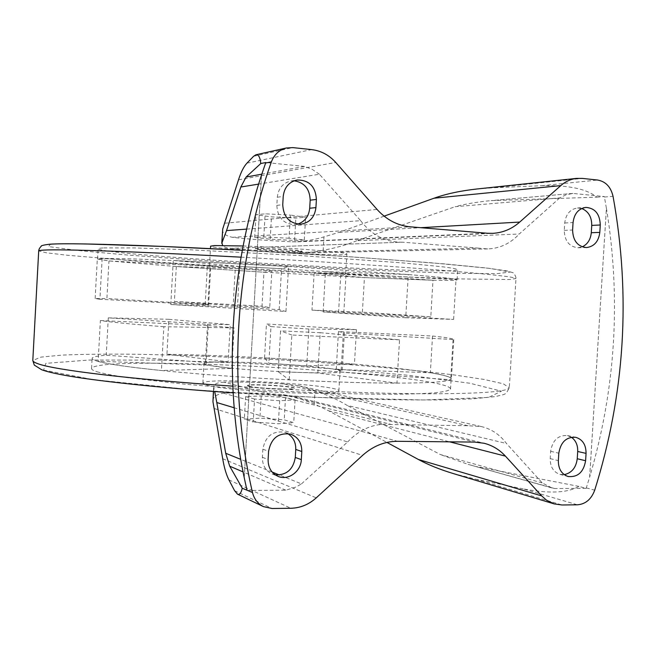 <?xml version="1.0" encoding="UTF-8"?>
<svg xmlns="http://www.w3.org/2000/svg" width="656" height="656" viewBox="0 0 656 656"><rect width="100%" height="100%" fill="white"/><g stroke="black" fill="none" stroke-linecap="round" stroke-linejoin="round"><path stroke-width="0.49" stroke-dasharray="3.28 2.46" d="M213.249 265.696C233.413 265.467 349.861 272.609 345.712 273.79C348.492 275.692 208.813 267.632 209.485 265.934L213.249 265.696M408.098 274.544L325.474 271.625L346.097 273.544L457.117 279.776C457.158 280.465 449.048 280.612 432.788 280.219L340.8 274.126L314.126 273.158L364.326 277.586L263.974 272.215L176.448 266.541L109.175 260.949L97.547 259.038L103.181 258.456C113.709 258.243 137.12 258.923 173.414 260.489L288.533 266.508L408.098 274.544C435.313 276.717 451.205 278.308 455.772 279.317L456.018 279.325C451.443 278.316 435.535 276.725 408.294 274.552L408.098 274.544M271.83 270.903L263.974 272.215L176.325 266.533L235.283 268.517L271.83 270.903L269.723 307.598L262.015 306.188L263.958 272.215M210.092 266.336L108.962 260.94L97.301 259.022L102.147 258.456L210.814 265.565L207.362 265.811L210.092 266.336L207.936 304.589L106.903 298.521L108.962 260.94M239.735 266.5L173.258 260.473L288.55 266.5L281.547 268.706L239.735 266.5L237.423 307.139L170.798 304.499L173.258 260.473M317.848 373.034L278.218 371.747L289.214 379.873C331.337 381.989 367.188 383.063 396.773 383.104C428.704 383.038 446.588 381.907 450.426 379.701L341.046 372.026L342.129 371.46C342.26 370.878 340.292 370.205 336.241 369.443L430.139 372.747C411.615 369.771 386.351 366.901 354.33 364.137L306.729 365.9L268.853 363.235L264.532 357.889C229.247 355.978 196.71 354.773 166.936 354.281L228.132 361.8L205.394 362.374L106.239 355.216C97.293 355.913 92.586 356.946 92.119 358.307C91.922 359.176 93.734 360.16 97.547 361.259L206.017 365.023L231.806 368.401L161.589 370.525C198.932 374.264 241.474 377.389 289.214 379.873L289.239 379.898C331.428 382.013 367.335 383.088 396.954 383.129L317.848 373.034L320.194 332.699L280.563 330.878L278.218 371.747M207.649 364.998C227.476 370.173 343.834 375.642 340.013 371.321C343.186 366.483 203.688 358.438 203.983 363.481L207.649 364.998M249.018 386.236C256.627 388.385 295.29 390.066 294.339 388.221C295.815 386.122 247.074 383.309 247.509 385.523L249.018 386.236M249.009 386.499C256.611 388.647 295.282 390.328 294.331 388.483C295.799 386.376 247.058 383.563 247.492 385.777L249.009 386.499M300.382 251.527L302.252 251.297C303.228 250.289 253.675 247.435 255.323 248.591C254.585 249.428 291.846 251.838 300.382 251.527M300.366 251.781L302.236 251.56C303.211 250.559 253.659 247.697 255.307 248.854C254.569 249.682 291.83 252.093 300.366 251.781M384.096 216.16L339.119 232.322L323.949 236.873C316.815 239.153 308.033 240.801 297.603 241.826L292.1 241.818C267.656 240.596 247.73 239.096 232.322 237.308C225.828 235.848 222.556 233.421 222.515 230.043M289.025 238.235L263.81 236.931L254.7 237.439L270.182 239.194L294.577 240.465L304.294 240.014L289.025 238.235L290.362 215.07L265.131 213.823L255.988 214.75L271.461 216.857L295.872 218.071L305.614 217.218L290.362 215.07M468.023 425.744L283.917 383.981C259.546 382.268 239.612 381.702 224.106 382.268L391.542 424.53L468.023 425.744L481.192 426.523C491.451 428.958 499.872 434.608 506.465 443.481L542.2 482.898L551.819 487.916L554.681 488.548L586.161 488.351L578.92 486.399C567.768 492.943 549.195 493.779 523.201 488.9L577.428 504.8M586.161 488.351L589.637 477.101L606.415 208.206C621.232 299.152 615.648 388.77 589.662 477.076L589.637 477.101M596.894 197.169L604.324 196.57L572.909 193.413L565.874 194.865L559.748 197.899L455.174 206.697C465.867 203.852 477.847 201.827 491.106 200.629L596.894 197.169C586.62 188.846 568.252 185.017 541.79 185.705L493.492 187.755L582.2 178.391M606.39 208.173L604.324 196.57M254.544 399.02L245.623 396.609L261.211 395.921L285.524 397.569L295.052 399.971L279.677 400.742L254.544 399.02L253.232 422.005L244.335 419.176L259.94 418.143L284.245 419.848L293.74 422.653L278.349 423.776L253.232 422.005M212.88 400.447C213.307 396.691 216.841 394.281 223.491 393.198C238.997 392.452 258.931 392.952 283.294 394.699L293.412 396.355L314.249 403.948L328.713 410.853L386.925 442.423M523.201 488.9L475.83 479.224L453.222 473.542M477.183 188.961L493.492 187.755M247.041 490.442L285.819 490.204L296.151 486.965L301.465 483.89L279.472 475.001M285.819 490.204L243.056 471.902M272.125 472.033L240.719 459.348M301.465 483.89L347.664 441.914L234.143 407.761M314.249 403.948L315.019 390.656C327.016 394.773 337.742 399.693 347.18 405.424L506.465 443.481M315.019 390.656L298.488 385.638L283.917 383.981M542.2 482.898L440.291 454.526L347.18 405.424M554.681 488.548L468.138 464.374L440.291 454.526M572.909 193.413L492.722 200.49M559.748 197.899L519.249 234.02L356.831 240.686L455.174 206.697M356.831 240.686C346.786 244.877 335.569 248.058 323.178 250.231L323.949 236.873M478.749 248.148L402.349 242.187L231.699 248.288C247.115 249.895 267.041 251.322 291.485 252.585L478.749 248.148L487.711 248.927C499.905 248.444 510.417 243.474 519.249 234.02M291.485 252.585L301.137 253.093C309.747 252.56 317.094 251.601 323.178 250.231M246.623 229.108L360.636 220.662L319.406 174.234L258.62 184.115M319.406 174.234L312.346 169.445L304.507 166.419L261.785 174.168M578.92 486.399L476.592 466.596M304.507 166.419L265.778 162.524M287.648 433.559L284.778 432.304C272.748 430.5 265.434 436.133 262.851 449.204L262.384 457.298C262.318 465.276 265.598 470.836 272.224 473.985L275.249 474.854M294.109 180.794L291.043 180.966C282.957 182.852 278.382 188.272 277.299 197.226L276.832 205.385C277.554 217.595 283.507 224.024 294.7 224.672L297.709 224.131M571.392 437.224L567.415 435.551C558.117 435.026 552.532 440.266 550.638 451.279L550.187 458.618C550.171 466.842 553.41 472.09 559.929 474.378L564.226 474.649M581.683 208.501L577.436 207.993C570.105 209.207 565.866 214.2 564.726 222.983L564.267 230.371C564.644 240.957 569.219 246.754 578.002 247.755L582.192 246.861M391.542 424.53C375.035 422.8 360.406 428.598 347.664 441.914M261.531 174.972L244.245 477.781M360.636 220.662C371.78 235.184 385.679 242.359 402.333 242.187L231.699 248.288C227.066 248.206 224.032 247.263 222.605 245.467M224.106 382.268C217.554 382.309 214.069 383.875 213.643 386.958L214.709 391.509M244.253 477.798L261.539 174.963M589.662 477.076L606.415 208.206M245.623 396.609L244.335 419.176M261.211 395.921L259.94 418.143M285.524 397.569L284.245 419.848M295.052 399.971L293.74 422.653M279.677 400.742L278.349 423.776M254.7 237.439L255.988 214.75M263.81 236.931L265.131 213.823M270.182 239.194L271.461 216.857M294.577 240.465L295.872 218.071M304.294 240.014L305.614 217.218M206.517 385.064C226.279 391.329 342.612 396.454 338.865 391.025C342.112 384.834 202.655 376.79 202.876 383.186L206.517 385.064M96.973 371.772C103.664 373.625 113.865 375.593 127.592 377.692L183.254 384.022C217.825 387.147 254.717 389.697 293.929 391.689C332.641 393.444 366.228 394.305 394.691 394.256C411.779 394.051 425.523 393.543 435.92 392.723C444.268 391.747 449.139 390.558 450.541 389.156C451.771 373.822 98.302 353.445 91.561 368.451C91.356 369.443 93.16 370.55 96.973 371.772M205.394 362.374L207.542 324.261L108.289 317.865L106.239 355.216M108.289 317.865L168.887 319.292L166.936 354.281M354.33 364.137C325.884 361.686 295.946 359.603 264.532 357.889C295.971 359.595 325.942 361.686 354.429 364.129L354.33 364.137M450.426 379.701L451.148 379.004C451.394 377.167 444.391 375.084 430.139 372.747L430.336 372.756C444.62 375.093 451.64 377.184 451.394 379.029L450.426 379.701M98.384 361.489C108.494 364.203 129.568 367.221 161.589 370.525L161.425 370.525C129.355 367.221 108.265 364.203 98.138 361.481L98.384 361.489M103.755 247.902L134.759 247.919L190.781 249.821L301.785 255.676L402.481 262.867L443.456 266.894C451.697 267.984 456.453 268.886 457.724 269.591C457.634 276.143 103.673 255.733 98.105 248.862C97.974 248.427 99.86 248.107 103.755 247.902M432.788 280.219L364.326 277.586L432.788 280.219M243.089 245.975C286.246 247.46 349.082 252.421 346.868 254.011C349.574 257.283 209.846 249.223 210.601 246.156M231.806 368.401L234.102 327.885L163.861 326.721L161.425 370.525M163.861 326.721C131.733 324.187 110.577 322.129 100.384 320.546L98.138 361.481M100.384 320.546L208.247 325.515L206.017 365.023M234.102 327.885L208.247 325.515M168.887 319.292L230.24 324.687L228.132 361.8M207.542 324.261L230.24 324.687M264.532 357.889L266.467 323.974L356.454 329.665L308.869 329.025L306.729 365.9M308.869 329.025L270.961 326.614L268.853 363.235M356.454 329.665L354.429 364.129M270.961 326.614L266.467 323.974M336.241 369.443L338.455 331.583L432.534 336.028C446.875 337.553 453.952 338.75 453.763 339.603L343.326 332.945L341.046 372.026M453.058 339.906L450.672 379.717M338.455 331.583L344.392 332.707L343.326 332.945M432.534 336.028L430.336 372.756M320.194 332.699L399.52 339.849L396.954 383.129M399.52 339.849L291.83 335.027L289.239 379.898M291.83 335.027L280.563 330.878M102.147 258.456L99.917 299.275L208.583 305.073L210.814 265.565M99.917 299.275L95.145 298.529L106.903 298.521M208.583 305.073L205.172 304.63L207.936 304.589M176.325 266.533L174.373 301.473L233.175 305.647L235.283 268.517M174.373 301.473L262.015 306.188M233.175 305.647L269.723 307.598M237.423 307.139L279.194 309.657L285.959 311.485L170.798 304.499M285.959 311.485L288.55 266.5M279.194 309.657L281.547 268.706M314.126 273.158L311.985 310.14L338.586 311.985L340.8 274.126M311.985 310.14L362.391 312.199L430.795 316.864L432.985 280.235M430.795 316.864L338.586 311.985M362.391 312.199L364.424 277.595M405.728 317.758L323.129 311.977L453.608 319.406L405.728 317.758L408.294 274.552M323.129 311.977L325.474 271.625M343.801 312.773L346.097 273.544M453.608 319.406L456.018 279.325M232.322 237.308L410.287 226.812M292.1 241.818L487.31 233.249M253.634 156.251L292.797 147.608M234.586 490.696L272.035 508.498M586.308 487.9L594.713 490.163M541.79 185.705L597.608 180.031M604.414 197.038L613.048 196.349M228.919 479.897L290.862 508.269M222.696 458.708L316.249 497.855M214.315 408.549L362.604 455.362M283.294 394.699L474.673 442.087M223.491 393.198L397.552 441.299M328.713 410.853L449.614 441.832M475.83 479.224L561.979 504.989M339.119 232.322L420.742 227.689M224.795 223.204L377.077 209.453M238.513 179.81L335.765 162.467M246.927 163.164L311.592 149.609M213.536 391.427L213.733 387.95M564.726 222.983L573.057 222.548M564.267 230.371L572.598 230.01M550.638 451.279L558.805 453.206M550.187 458.618L558.346 460.619M277.299 197.226L283.22 196.447M276.832 205.385L282.744 204.697M262.851 449.204L268.583 451.303M262.384 457.298L268.115 459.487M43.616 370.123L93.168 379.627L191.585 389.721L314.314 397.298L423.284 399.971L488.564 397.429L501.455 391.181L469.868 383.235L407.638 375.232C355.708 370.255 300.333 366.179 241.523 363.022L158.342 360.111L88.855 360.062L45.822 363.35L43.616 370.123M232.773 386.146C303.925 390.886 378.824 393.707 430.147 393.789C481.471 393.625 507.859 391.616 509.31 387.753L503.25 383.785L483.898 379.414L453.919 374.929C406.49 368.951 341.604 363.498 275.094 359.57C224.303 356.733 176.858 354.953 132.75 354.215C105.132 353.978 81.541 354.273 62 355.093L40.869 357.126L32.808 360.488M241.031 257.177C312.264 261.047 386.917 265.926 437.888 269.96C488.827 274.093 514.862 276.939 515.977 278.505L509.597 279.513L459.692 278.931C411.927 277.414 346.811 274.315 280.202 270.51L137.891 261.211L67.412 255.258L46.494 252.814L38.696 250.904M233.11 392.805C314.847 398.003 383.686 400.365 439.61 399.906L472.738 398.848L495.69 396.552C505.801 393.748 505.177 395.74 509.31 387.753L515.977 278.505C516.403 277.111 513.632 272.248 512.484 272.601L507.268 270.953L487.113 268.066L445.055 263.942L352.764 256.955L242.277 250.272L345.056 256.447L433.091 262.933L489.991 268.419L510.163 272.068L496.846 273.65L457.568 273.322L400.521 271.412C334.995 268.632 260.063 264.458 190.273 259.727L126.608 254.954L76.727 250.387L48.552 246.582L50.414 244.221M293.412 396.355L484.128 443.276M297.603 241.826L492.59 233.356M481.192 426.523L298.488 385.638M551.819 487.916L468.138 464.374M572.376 193.454L491.106 200.629M487.711 248.927L301.137 253.093M213.397 391.419L213.643 386.958M578.002 247.755L586.423 247.574M577.436 207.993L585.865 207.403M567.415 435.551L575.706 437.298M559.929 474.378L568.153 476.527M294.7 224.672L300.776 224.213M291.043 180.966L297.094 180.006M284.778 432.304L290.723 434.198M272.224 473.985L278.046 476.354M338.865 391.025L340.013 371.321M202.876 383.186L203.983 363.481M450.541 389.156L451.148 379.004M91.561 368.451L92.119 358.307M457.117 279.776L457.724 269.591M97.547 259.038L98.105 248.862M345.712 273.79L346.868 254.011M209.485 265.934L210.461 248.632M344.392 332.707L342.129 371.46M453.763 339.603L451.394 379.029M95.145 298.529L97.301 259.022M205.172 304.63L207.362 265.811"/><path stroke-width="0.98" d="M487.31 233.249L410.287 226.812C397.511 225.582 386.45 219.793 377.077 209.453L335.765 162.467C329.091 155.046 321.038 150.765 311.592 149.609L292.797 147.608L286.483 147.969C279.292 149.806 274.265 154.431 271.404 161.843C234.364 266.279 227.648 386.269 252.486 492.508C254.143 499.052 257.792 503.751 263.441 506.612L272.035 508.498L290.862 508.269C300.333 508.015 308.796 504.538 316.249 497.855L362.604 455.362C373.1 446.014 384.744 441.332 397.552 441.299L474.673 442.087L484.128 443.276C492.377 445.375 499.487 449.663 505.44 456.133L541.651 495.887L546.563 500.208L554.148 503.89L561.979 504.989L577.428 504.8C585.587 504.136 591.351 499.249 594.713 490.163C624.922 393.78 631.031 295.848 613.048 196.349C610.826 186.911 605.677 181.474 597.608 180.031L582.2 178.391L576.649 178.391C570.81 179.055 565.521 181.466 560.765 185.623L519.724 222.072C511.754 229.042 502.717 232.806 492.59 233.356L487.31 233.249M244.245 477.781L244.253 477.798C223.671 379.873 229.748 271.338 261.539 174.963L265.778 162.524L260.776 163.533C260.12 157.276 258.521 154.357 255.963 154.767L253.634 156.251L246.927 163.164C243.729 166.64 240.932 172.192 238.513 179.81L222.72 228.993L221.769 243.351M213.397 391.419L212.954 401.685L222.696 458.708C224.163 467.507 226.238 474.575 228.919 479.897L234.586 490.696L237.513 494.173C239.555 495.05 241.137 493.066 242.253 488.228L252.486 492.508M244.245 477.822L246.91 489.934M386.925 442.423L418.438 459.512L541.651 495.887M554.148 503.89L453.222 473.542C439.758 469.458 428.163 464.776 418.438 459.512M384.096 216.16L434.042 198.21C446.113 193.881 460.487 190.798 477.183 188.961L576.649 178.391M243.056 471.902L229.698 466.178L242.253 488.228M240.719 459.348L225.705 453.28L229.698 466.178M279.472 475.001L272.125 472.033M234.143 407.761L216.8 402.546L225.705 453.28M258.62 184.115L240.826 187.009L226.533 230.6L246.623 229.108M261.785 174.168L246.139 177.005L240.826 187.009M260.776 163.533L246.139 177.005M275.249 474.854C286.524 475.272 293.207 469.466 295.29 457.453L295.758 449.442C295.905 442.357 293.207 437.068 287.648 433.559M297.709 224.131C304.843 221.638 308.837 216.341 309.706 208.239L310.173 200.17C309.747 188.944 304.392 182.483 294.109 180.794M564.226 474.649C571.745 472.951 576.083 467.654 577.247 458.741L577.698 451.476C577.895 445.178 575.788 440.43 571.392 437.224M582.192 246.861C587.571 244.294 590.597 239.579 591.286 232.716L591.745 225.402C591.761 216.915 588.407 211.281 581.683 208.501M301.801 451.517C301.817 442.898 298.127 437.126 290.723 434.198C278.579 432.386 271.199 438.085 268.583 451.303L268.115 459.487C268.042 467.556 271.354 473.173 278.046 476.354C288.14 480.881 301.014 471.541 301.325 459.618L301.801 451.517L295.758 449.442M283.22 196.447L282.744 204.697C283.466 217.054 289.476 223.557 300.776 224.213C309.64 222.769 314.691 217.234 315.93 207.599L316.405 199.44C315.528 186.435 309.091 179.957 297.094 180.006C288.935 181.909 284.31 187.395 283.22 196.447M586.062 453.386C586.062 444.793 582.61 439.43 575.706 437.298C566.341 436.773 560.708 442.078 558.805 453.206L558.346 460.619C558.322 468.925 561.593 474.222 568.153 476.527C577.788 477.404 583.602 472.14 585.603 460.725L586.062 453.386L577.698 451.476M573.057 222.548L572.598 230.01C572.975 240.711 577.583 246.566 586.423 247.574C594.131 246.607 598.592 241.547 599.814 232.388L600.273 224.992C599.855 213.987 595.058 208.124 585.865 207.403C578.485 208.624 574.213 213.667 573.057 222.548M216.8 402.546L214.709 391.509M222.605 245.467L221.941 242.802L226.533 230.6M210.461 248.632L210.601 246.156L214.389 245.565L243.089 245.975M265.59 163.024L271.404 161.843M449.614 441.832L505.44 456.133M434.042 198.21L560.765 185.623M420.742 227.689L519.724 222.072M221.941 242.802L222.72 228.993M212.954 401.685L213.536 391.427M591.286 232.716L599.814 232.388M591.745 225.402L600.273 224.992M577.247 458.741L585.603 460.725M309.706 208.239L315.93 207.599M310.173 200.17L316.405 199.44M295.29 457.453L301.325 459.618M241.031 257.177C138.826 251.601 60.147 249.009 43.78 250.1C40.27 250.297 38.573 250.584 38.696 250.986L32.816 360.283C32.62 361.284 34.235 362.407 37.671 363.637C53.579 369.869 131.241 379.447 232.773 386.146M50.414 244.221C66.789 242.786 143.328 244.942 242.277 250.28L161.909 246.402L85.821 243.958C68.208 243.663 56.113 243.745 49.528 244.221C43.485 245.024 40.729 245.705 41.262 246.254C39.729 247.706 38.876 249.255 38.696 250.904M255.963 154.767L286.483 147.969M237.513 494.173L263.441 506.612M233.11 392.805C157.596 387.803 90.225 380.25 62.689 374.92C53.3 373.166 46.281 371.444 41.648 369.738L34.284 365.089L32.808 360.488"/></g></svg>
